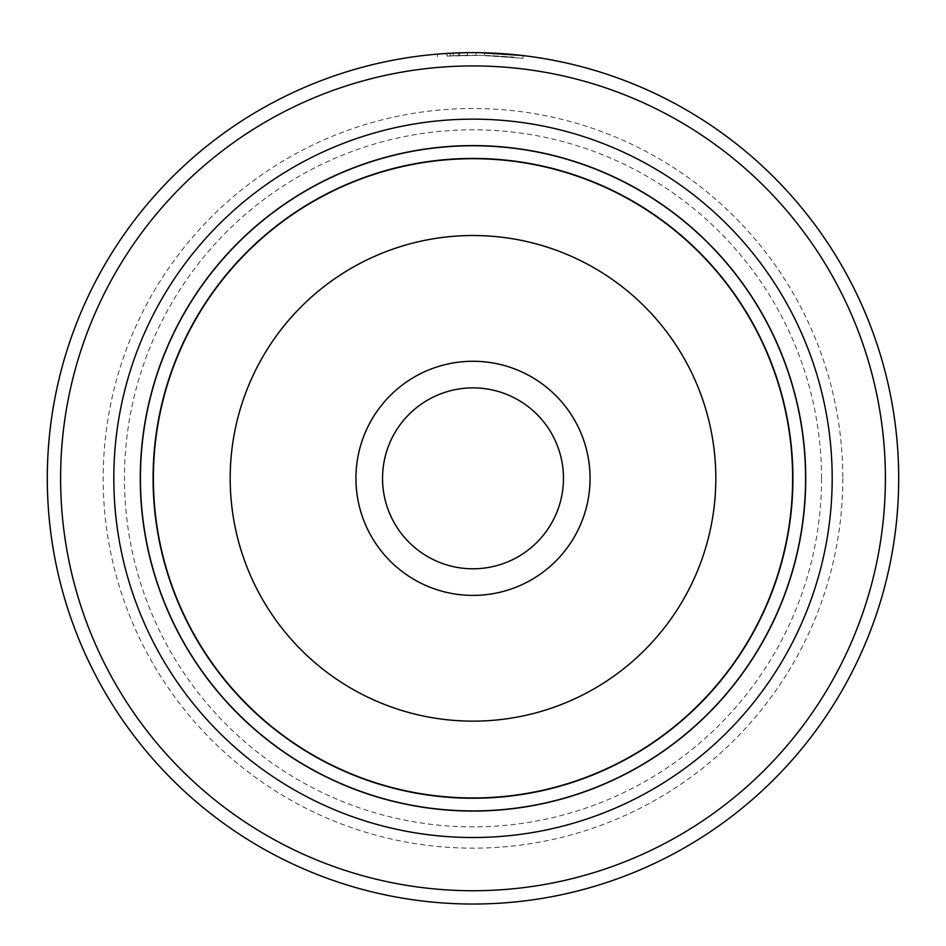 <?xml version="1.0" encoding="UTF-8"?>
<svg xmlns="http://www.w3.org/2000/svg" width="946" height="946" viewBox="0 0 946 946"><rect width="100%" height="100%" fill="white"/><g stroke="black" fill="none" stroke-linecap="round" stroke-linejoin="round"><path stroke-width="0.71" stroke-dasharray="4.73 3.55" d="M805.578 478.333A332.578 332.578 0 0 0 473 145.755A332.578 332.578 0 0 0 140.422 478.333A332.578 332.578 0 0 1 473 145.755A332.578 332.578 0 0 1 805.578 478.333A332.578 332.578 0 0 0 473 145.755A332.578 332.578 0 0 0 140.422 478.333A332.578 332.578 0 0 1 473 145.755A332.578 332.578 0 0 1 805.578 478.333A332.578 332.578 0 0 1 473 810.911A332.578 332.578 0 0 1 140.422 478.333A332.578 332.578 0 0 0 473 810.911A332.578 332.578 0 0 0 805.578 478.333A332.578 332.578 0 0 1 473 810.911A332.578 332.578 0 0 1 140.422 478.333A332.578 332.578 0 0 0 473 810.911A332.578 332.578 0 0 0 805.578 478.333A332.578 332.578 0 0 1 473 810.911A332.578 332.578 0 0 1 140.422 478.333A332.578 332.578 0 0 1 473 145.755A332.578 332.578 0 0 1 805.578 478.333A332.578 332.578 0 0 1 473 810.911A332.578 332.578 0 0 1 140.422 478.333A332.578 332.578 0 0 1 473 145.755A332.578 332.578 0 0 1 805.578 478.333M382.539 478.333A90.461 90.461 0 0 0 473 568.794A90.461 90.461 0 0 0 563.461 478.333A90.461 90.461 0 0 1 473 568.794A90.461 90.461 0 0 1 382.539 478.333A90.461 90.461 0 0 1 473 387.872A90.461 90.461 0 0 1 563.461 478.333A90.461 90.461 0 0 1 473 568.794A90.461 90.461 0 0 1 382.539 478.333A90.461 90.461 0 0 1 473 387.872A90.461 90.461 0 0 1 563.461 478.333A90.461 90.461 0 0 0 473 387.872A90.461 90.461 0 0 0 382.539 478.333M805.732 478.333A332.732 332.732 0 0 0 473 145.589A332.732 332.732 0 0 0 140.268 478.333A332.732 332.732 0 0 0 473 811.065A332.732 332.732 0 0 0 805.732 478.333M447.151 56.086L480.272 55.353L453.24 55.755L453.24 53.094L446.063 53.484L446.051 56.145L453.24 55.755L447.151 56.086L447.151 53.414L453.24 53.094M449.551 53.283L480.272 52.692L442.763 53.709M480.272 52.692C519.898 54.868 524.179 55.01 493.103 53.106A425.7 425.7 0 0 0 484.553 52.787L484.553 55.447A423.039 423.039 0 0 1 493.103 55.767C524.179 57.682 519.898 57.54 480.272 55.353L523.055 58.262L484.553 55.447L484.553 52.787L522.204 55.483M458.893 55.53A423.039 423.039 0 0 0 450.331 55.897L463.162 55.412L458.893 55.53L458.893 52.87L463.162 52.74L450.331 53.236A425.7 425.7 0 0 1 458.893 52.87M475.992 55.306L475.992 52.645L453.205 53.094L475.992 52.645L475.992 55.306L453.205 55.755L467.442 55.329L467.442 52.669L467.442 55.329L463.162 55.412L475.992 55.306M355.933 478.333A117.068 117.068 0 0 0 473 595.401A117.068 117.068 0 0 0 590.068 478.333A117.068 117.068 0 0 0 473 361.266A117.068 117.068 0 0 0 355.933 478.333M153.725 478.333A319.275 319.275 0 0 1 473 159.058A319.275 319.275 0 0 1 792.275 478.333A319.275 319.275 0 0 1 473 797.608A319.275 319.275 0 0 1 153.725 478.333A319.275 319.275 0 0 1 473 159.058A319.275 319.275 0 0 1 792.275 478.333A319.275 319.275 0 0 1 473 797.608A319.275 319.275 0 0 1 153.725 478.333A319.275 319.275 0 0 1 473 159.058A319.275 319.275 0 0 1 792.275 478.333A319.275 319.275 0 0 1 473 797.608A319.275 319.275 0 0 1 153.725 478.333A319.275 319.275 0 0 1 473 159.058A319.275 319.275 0 0 1 792.275 478.333A319.275 319.275 0 0 1 473 797.608A319.275 319.275 0 0 1 153.725 478.333A319.275 319.275 0 0 1 473 159.058A319.275 319.275 0 0 1 792.275 478.333A319.275 319.275 0 0 0 473 159.058A319.275 319.275 0 0 0 153.725 478.333M842.827 478.333A369.827 369.827 0 0 1 473 848.16A369.827 369.827 0 0 1 103.173 478.333A369.827 369.827 0 0 1 473 108.506A369.827 369.827 0 0 1 842.827 478.333M832.184 478.333A359.184 359.184 0 0 1 473 837.517A359.184 359.184 0 0 1 113.816 478.333A359.184 359.184 0 0 1 473 119.149A359.184 359.184 0 0 1 832.184 478.333M821.542 478.333A348.542 348.542 0 0 1 473 826.875A348.542 348.542 0 0 1 124.458 478.333A348.542 348.542 0 0 1 473 129.791A348.542 348.542 0 0 1 821.542 478.333M60.603 478.333A412.397 412.397 0 0 1 473 65.936A412.397 412.397 0 0 1 885.397 478.333A412.397 412.397 0 0 1 473 890.73A412.397 412.397 0 0 1 60.603 478.333M898.7 478.333A425.7 425.7 0 0 0 473 52.633A425.7 425.7 0 0 0 47.3 478.333A425.7 425.7 0 0 0 473 904.033A425.7 425.7 0 0 0 898.7 478.333M437.501 56.784L437.501 54.111L447.151 53.414M493.103 55.767L514.494 57.328L514.494 54.655L493.103 53.106L493.103 55.767L493.103 53.106M459.295 55.518L459.295 52.858M453.205 55.755L453.205 53.094M450.331 55.897L450.331 53.236M792.914 478.333A319.914 319.914 0 0 0 473 158.42A319.914 319.914 0 0 0 153.086 478.333A319.914 319.914 0 0 0 473 798.247A319.914 319.914 0 0 0 792.914 478.333M230.185 478.333A242.815 242.815 0 0 1 473 235.519A242.815 242.815 0 0 1 715.815 478.333A242.815 242.815 0 0 1 473 721.148A242.815 242.815 0 0 1 230.185 478.333M523.055 58.262L523.055 55.589"/><path stroke-width="1.42" d="M140.422 478.333A332.578 332.578 0 0 1 473 145.755A332.578 332.578 0 0 1 805.578 478.333A332.578 332.578 0 0 1 473 810.911A332.578 332.578 0 0 1 140.422 478.333M590.068 478.333A117.068 117.068 0 0 1 473 595.401A117.068 117.068 0 0 1 355.933 478.333A117.068 117.068 0 0 1 473 361.266A117.068 117.068 0 0 1 590.068 478.333M382.539 478.333A90.461 90.461 0 0 0 473 568.794A90.461 90.461 0 0 0 563.461 478.333A90.461 90.461 0 0 0 473 387.872A90.461 90.461 0 0 0 382.539 478.333M805.732 478.333A332.732 332.732 0 0 0 473 145.589A332.732 332.732 0 0 0 140.268 478.333A332.732 332.732 0 0 0 473 811.065A332.732 332.732 0 0 0 805.732 478.333M446.051 53.484L449.551 53.283M522.204 55.483L480.272 52.692M832.184 478.333A359.184 359.184 0 0 1 473 837.517A359.184 359.184 0 0 1 113.816 478.333A359.184 359.184 0 0 1 473 119.149A359.184 359.184 0 0 1 832.184 478.333M885.397 478.333A412.397 412.397 0 0 0 473 65.936A412.397 412.397 0 0 0 60.603 478.333A412.397 412.397 0 0 0 473 890.73A412.397 412.397 0 0 0 885.397 478.333M47.3 478.333A425.7 425.7 0 0 1 473 52.633A425.7 425.7 0 0 1 898.7 478.333A425.7 425.7 0 0 1 473 904.033A425.7 425.7 0 0 1 47.3 478.333M442.763 53.709L437.501 54.111M466.662 52.68L467.442 52.669M153.086 478.333A319.914 319.914 0 0 1 473 158.42A319.914 319.914 0 0 1 792.914 478.333A319.914 319.914 0 0 1 473 798.247A319.914 319.914 0 0 1 153.086 478.333M715.815 478.333A242.815 242.815 0 0 0 473 235.519A242.815 242.815 0 0 0 230.185 478.333A242.815 242.815 0 0 0 473 721.148A242.815 242.815 0 0 0 715.815 478.333"/></g></svg>

